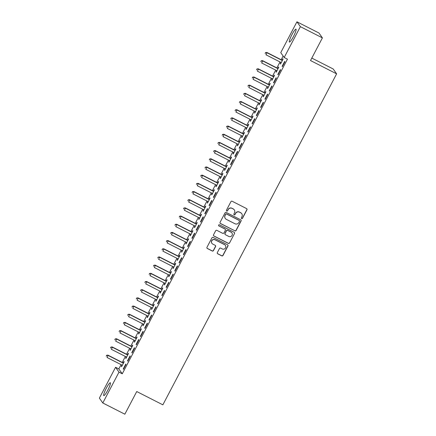 <?xml version="1.0" encoding="UTF-8"?>
<svg xmlns="http://www.w3.org/2000/svg" width="436" height="436" viewBox="0 0 436 436"><rect width="100%" height="100%" fill="white"/><g stroke="black" fill="none" stroke-linecap="round" stroke-linejoin="round"><path stroke-width="0.65" d="M241.62 218.616A0.638 0.627 144.7 0 0 242.476 218.338L246.956 209.809A0.91 0.894 144.7 0 0 246.58 208.599L232.159 201.252A0.91 0.894 144.7 0 0 230.933 201.65L226.453 210.179A0.638 0.627 144.7 0 0 226.72 211.029A0.638 0.627 144.7 0 0 227.576 210.752L228.159 209.651A2.91 2.867 144.7 0 1 232.072 208.386L233.271 208.997A2.91 2.867 144.7 0 1 234.486 212.872L233.909 213.972A0.638 0.627 144.7 0 0 234.17 214.823A0.638 0.627 144.7 0 0 235.026 214.545L235.609 213.444A2.91 2.867 144.7 0 1 239.522 212.179L240.721 212.79A2.91 2.867 144.7 0 1 241.936 216.665L241.359 217.766A0.638 0.627 144.7 0 0 241.62 218.616M241.353 218.354A0.638 0.627 144.7 0 0 242.383 218.207L246.863 209.678A0.91 0.894 144.7 0 0 246.852 208.811M226.453 210.768A0.638 0.627 144.7 0 0 227.483 210.621L228.159 209.651M233.903 214.561A0.638 0.627 144.7 0 0 234.933 214.414L235.609 213.444M106.33 388.154A7.232 1.117 117 0 1 110.335 382.732A7.232 1.117 117 0 1 107.779 390.204A7.232 1.117 117 0 1 103.773 395.621A7.232 1.117 117 0 1 106.33 388.154M291.962 34.58A7.232 1.117 117 0 1 295.968 29.158A7.232 1.117 117 0 1 293.412 36.629A7.232 1.117 117 0 1 289.406 42.047A7.232 1.117 117 0 1 291.962 34.58M217.341 252.58A0.91 0.894 144.7 0 0 217.722 253.796L221.766 255.856A0.91 0.894 144.7 0 0 222.992 255.458L227.963 245.98A0.91 0.894 144.7 0 0 227.587 244.77L213.166 237.429A0.91 0.894 144.7 0 0 211.945 237.827L206.969 247.299A0.91 0.894 144.7 0 0 207.345 248.509L212.234 251A0.91 0.894 144.7 0 0 213.455 250.602L215.586 246.547A0.91 0.894 144.7 0 0 215.204 245.337L212.784 244.106A2.436 2.398 144.7 0 1 212.098 240.389A2.436 2.398 144.7 0 1 215.041 239.811L224.529 244.64A2.436 2.398 144.7 0 1 225.221 248.357A2.436 2.398 144.7 0 1 222.278 248.94L220.692 248.133A0.91 0.894 144.7 0 0 219.472 248.525L217.341 252.58M121.083 364.638L118.826 368.938L122.26 373.799L287.449 59.165L284.185 57.503L280.746 52.642L296.938 21.8L300.377 26.661L284.185 57.503M122.26 373.799L118.995 372.137L102.803 402.978L99.37 398.117L115.562 367.276L118.995 372.137M296.938 21.8L318.972 33.022L322.411 37.883L310.514 60.544L336.63 73.842L162.857 404.837L136.741 391.539L124.843 414.2L102.803 402.978M322.411 37.883L300.377 26.661M234.879 230.878A0.91 0.894 144.7 0 0 236.099 230.486L241.075 221.008A0.91 0.894 144.7 0 0 240.699 219.799L226.279 212.457A0.91 0.894 144.7 0 0 225.052 212.85L220.076 222.327A0.91 0.894 144.7 0 0 220.458 223.537L234.786 230.748A0.91 0.894 144.7 0 0 236.007 230.355L240.983 220.878A0.91 0.894 144.7 0 0 240.966 220.011M234.519 233.494L229.543 242.972A0.91 0.894 144.7 0 1 228.322 243.364L213.902 236.023A0.91 0.894 144.7 0 1 213.526 234.813L215.651 230.758A0.91 0.894 144.7 0 1 216.877 230.366L222.725 233.342A0.91 0.894 144.7 0 0 223.946 232.944L225.358 230.257A0.91 0.894 144.7 0 0 224.981 229.047L218.888 225.946A0.638 0.627 144.7 0 1 218.709 224.971A0.638 0.627 144.7 0 1 219.482 224.823L234.143 232.284A0.91 0.894 144.7 0 1 234.519 233.494L229.543 242.972M336.63 73.842L333.197 68.981L311.805 58.086M127.497 360.823L127.732 361.15L130.31 356.239L130.075 355.912L127.497 360.823L127.819 360.981M126.298 356.931L125.639 358.19L125.873 358.523L128.451 353.612L128.217 353.285L127.525 354.61M136.087 344.456L136.321 344.789L138.899 339.878L138.664 339.551L136.087 344.456L136.408 344.62M134.893 340.571L134.228 341.829L134.462 342.156L137.04 337.251L136.806 336.924L136.114 338.243M144.676 328.095L144.91 328.428L147.488 323.517L147.254 323.19L144.676 328.095L144.997 328.259M143.482 324.21L142.823 325.469L143.052 325.796L145.629 320.891L145.395 320.558L144.703 321.882M153.27 311.735L153.499 312.067L156.077 307.157L155.843 306.83L153.27 311.735L153.586 311.898M152.071 307.849L151.412 309.108L151.641 309.435L154.219 304.53L153.99 304.197L153.292 305.522M161.86 295.374L162.088 295.701L164.666 290.796L164.437 290.463L161.86 295.374L162.176 295.537M160.661 291.488L160.001 292.747L160.23 293.074L162.808 288.163L162.579 287.836L161.881 289.161M170.449 279.013L170.683 279.34L173.256 274.435L173.027 274.102L170.449 279.013L170.77 279.176M169.25 275.127L168.59 276.386L168.825 276.713L171.397 271.802L171.168 271.475L170.471 272.8M179.038 262.652L179.272 262.979L181.85 258.068L181.616 257.741L179.038 262.652L179.36 262.815M177.839 258.766L177.18 260.025L177.414 260.352L179.992 255.442L179.757 255.115L179.06 256.439M187.627 246.291L187.862 246.618L190.439 241.708L190.205 241.381L187.627 246.291L187.949 246.454M186.434 242.4L185.769 243.659L186.003 243.991L188.581 239.081L188.347 238.754L187.654 240.078M196.216 229.93L196.451 230.257L199.029 225.347L198.794 225.02L196.216 229.93L196.538 230.088M195.023 226.039L194.358 227.298L194.592 227.63L197.17 222.72L196.936 222.393L196.244 223.717M204.811 213.564L205.04 213.896L207.618 208.986L207.383 208.659L204.811 213.564L205.127 213.727M203.612 209.678L202.953 210.937L203.181 211.264L205.759 206.359L205.525 206.026L204.833 207.351M213.4 197.203L213.629 197.535L216.207 192.625L215.978 192.298L213.4 197.203L213.716 197.366M212.201 193.317L211.542 194.576L211.771 194.903L214.349 189.998L214.12 189.665L213.422 190.99M221.989 180.842L222.218 181.169L224.796 176.264L224.567 175.937L221.989 180.842L222.305 181.005M220.79 176.956L220.131 178.215L220.365 178.542L222.938 173.637L222.709 173.305L222.011 174.629M230.579 164.481L230.813 164.808L233.385 159.903L233.156 159.571L230.579 164.481L230.9 164.645M229.38 160.595L228.72 161.854L228.955 162.181L231.532 157.271L231.298 156.944L230.6 158.268M239.168 148.12L239.402 148.447L241.98 143.542L241.746 143.21L239.168 148.12L239.489 148.284M237.969 144.234L237.309 145.493L237.544 145.82L240.122 140.91L239.887 140.583L239.19 141.907M247.757 131.759L247.991 132.086L250.569 127.176L250.335 126.849L247.757 131.759L248.079 131.923M246.563 127.868L245.899 129.127L246.133 129.459L248.711 124.549L248.476 124.222L247.784 125.546M256.346 115.398L256.581 115.725L259.158 110.815L258.924 110.488L256.346 115.398L256.668 115.562M255.153 111.507L254.493 112.766L254.722 113.098L257.3 108.188L257.066 107.861L256.373 109.185M264.941 99.037L265.17 99.364L267.748 94.454L267.513 94.127L264.941 99.037L265.257 99.195M263.742 95.146L263.082 96.405L263.311 96.738L265.889 91.827L265.66 91.5L264.963 92.824M273.53 82.671L273.759 83.004L276.337 78.093L276.108 77.766L273.53 82.671L273.846 82.835M272.331 78.785L271.672 80.044L271.901 80.371L274.478 75.466L274.249 75.134L273.552 76.458M282.119 66.31L282.354 66.643L284.926 61.732L284.697 61.405L282.119 66.31L282.441 66.474M280.92 62.424L280.261 63.683L280.495 64.01L283.068 59.105L282.839 58.773L282.141 60.097M283.122 55.999L281.16 59.732M279.999 61.945L276.865 67.918M275.705 70.125L272.571 76.098M271.41 78.306L268.276 84.279M267.115 86.486L263.982 92.459M262.821 94.666L259.687 100.64M258.526 102.852L255.387 108.82M254.226 111.033L251.092 117.001M249.932 119.213L246.798 125.181M245.637 127.394L242.503 133.362M241.342 135.574L238.209 141.542M237.048 143.755L233.914 149.722M232.753 151.935L229.619 157.903M228.459 160.116L225.325 166.083M224.164 168.296L221.03 174.264M219.869 176.476L216.736 182.444M215.575 184.657L212.441 190.625M211.28 192.837L208.146 198.811M206.986 201.018L203.852 206.991M202.691 209.198L199.552 215.171M198.391 217.379L195.257 223.352M194.096 225.559L190.963 231.532M189.802 233.745L186.668 239.713M185.507 241.925L182.373 247.893M181.213 250.106L178.079 256.074M176.918 258.286L173.784 264.254M172.623 266.467L169.49 272.435M168.329 274.647L165.195 280.615M164.034 282.828L160.9 288.796M159.74 291.008L156.606 296.976M155.445 299.189L152.311 305.156M151.15 307.369L148.017 313.337M146.856 315.55L143.716 321.523M142.556 323.73L139.422 329.703M138.261 331.91L135.127 337.884M133.966 340.091L130.833 346.064M129.672 348.271L126.538 354.245M125.377 356.457L122.244 362.425M276.626 70.605L275.966 71.864L276.201 72.191L278.773 67.286L278.544 66.953L277.846 68.278M277.825 74.491L278.054 74.823L280.631 69.913L280.403 69.586L277.825 74.491L278.141 74.654M268.036 86.966L267.377 88.225L267.606 88.552L270.184 83.647L269.955 83.32L269.257 84.639M269.235 90.852L269.464 91.184L272.042 86.274L271.813 85.947L269.235 90.852L269.552 91.015M259.447 103.327L258.788 104.586L259.017 104.918L261.595 100.008L261.36 99.681L260.668 101.005M260.646 107.218L260.875 107.545L263.453 102.634L263.219 102.307L260.646 107.218L260.962 107.376M250.858 119.687L250.193 120.946L250.428 121.279L253.005 116.368L252.771 116.041L252.079 117.366M252.052 123.579L252.286 123.906L254.864 118.995L254.629 118.668L252.052 123.579L252.373 123.742M242.269 136.054L241.604 137.313L241.838 137.64L244.416 132.729L244.182 132.402L243.49 133.727M243.462 139.94L243.697 140.267L246.275 135.362L246.04 135.029L243.462 139.94L243.784 140.103M233.674 152.415L233.015 153.674L233.249 154.001L235.827 149.09L235.593 148.763L234.895 150.088M234.873 156.301L235.108 156.628L237.685 151.723L237.451 151.39L234.873 156.301L235.195 156.464M225.085 168.776L224.426 170.035L224.66 170.362L227.232 165.451L227.003 165.124L226.306 166.448M226.284 172.661L226.518 172.988L229.091 168.083L228.862 167.751L226.284 172.661L226.606 172.825M216.496 185.137L215.836 186.395L216.065 186.722L218.643 181.817L218.414 181.485L217.717 182.809M217.695 189.022L217.924 189.355L220.502 184.444L220.273 184.117L217.695 189.022L218.011 189.186M207.907 201.497L207.247 202.756L207.476 203.083L210.054 198.178L209.825 197.846L209.127 199.17M209.106 205.383L209.335 205.716L211.912 200.805L211.678 200.478L209.106 205.383L209.422 205.547M199.317 217.858L198.658 219.117L198.887 219.444L201.465 214.539L201.23 214.212L200.538 215.537M200.511 221.75L200.745 222.077L203.323 217.166L203.089 216.839L200.511 221.75L200.833 221.908M190.728 234.219L190.063 235.478L190.298 235.811L192.875 230.9L192.641 230.573L191.949 231.898M191.922 238.111L192.156 238.438L194.734 233.527L194.5 233.2L191.922 238.111L192.243 238.269M182.134 250.58L181.474 251.839L181.708 252.172L184.286 247.261L184.052 246.934L183.354 248.258M183.333 254.471L183.567 254.798L186.145 249.888L185.91 249.561L183.333 254.471L183.654 254.635M173.544 266.946L172.885 268.205L173.119 268.532L175.697 263.622L175.463 263.295L174.765 264.619M174.743 270.832L174.978 271.159L177.55 266.254L177.321 265.922L174.743 270.832L175.065 270.996M164.955 283.307L164.296 284.566L164.53 284.893L167.102 279.983L166.874 279.656L166.176 280.98M166.154 287.193L166.383 287.52L168.961 282.615L168.732 282.283L166.154 287.193L166.47 287.357M156.366 299.668L155.707 300.927L155.935 301.254L158.513 296.344L158.284 296.017L157.587 297.341M157.565 303.554L157.794 303.881L160.372 298.976L160.143 298.649L157.565 303.554L157.881 303.718M147.777 316.029L147.117 317.288L147.346 317.615L149.924 312.71L149.69 312.378L148.998 313.702M148.976 319.915L149.205 320.247L151.782 315.337L151.548 315.01L148.976 319.915L149.292 320.079M139.188 332.39L138.523 333.649L138.757 333.976L141.335 329.071L141.101 328.739L140.408 330.063M140.381 336.276L140.615 336.608L143.193 331.698L142.959 331.371L140.381 336.276L140.703 336.439M130.598 348.751L129.933 350.01L130.168 350.342L132.746 345.432L132.511 345.105L131.819 346.429M131.792 352.642L132.026 352.969L134.604 348.059L134.37 347.732L131.792 352.642L132.113 352.8M122.004 365.112L121.344 366.371L121.579 366.703L124.156 361.793L123.922 361.466L123.225 362.79M123.203 369.003L123.437 369.33L126.015 364.42L125.781 364.093L123.203 369.003L123.524 369.167M118.826 368.938L115.562 367.276M280.261 63.683L280.582 63.847M275.966 71.864L276.288 72.027M271.672 80.044L271.988 80.208M267.377 88.225L267.693 88.388M263.082 96.405L263.399 96.569M258.788 104.586L259.104 104.749M254.493 112.766L254.809 112.929M250.193 120.946L250.515 121.11M245.899 129.127L246.22 129.29M241.604 137.313L241.925 137.471M237.309 145.493L237.631 145.651M233.015 153.674L233.336 153.837M228.72 161.854L229.042 162.018M224.426 170.035L224.747 170.198M220.131 178.215L220.453 178.379M215.836 186.395L216.152 186.559M211.542 194.576L211.858 194.739M207.247 202.756L207.563 202.92M202.953 210.937L203.269 211.1M198.658 219.117L198.974 219.281M194.358 227.298L194.679 227.461M190.063 235.478L190.385 235.642M185.769 243.659L186.09 243.822M181.474 251.839L181.796 252.003M177.18 260.025L177.501 260.183M172.885 268.205L173.206 268.363M168.59 276.386L168.912 276.544M164.296 284.566L164.617 284.73M160.001 292.747L160.317 292.91M155.707 300.927L156.023 301.091M151.412 309.108L151.728 309.271M147.117 317.288L147.433 317.452M142.823 325.469L143.139 325.632M138.523 333.649L138.844 333.812M134.228 341.829L134.55 341.993M129.933 350.01L130.255 350.173M125.639 358.19L125.96 358.354M121.344 366.371L121.666 366.534M241.751 213.678L241.658 213.547A2.91 2.867 144.7 0 0 240.628 212.659L240.721 212.79M235.516 213.313A2.91 2.867 144.7 0 1 239.429 212.049L240.628 212.659M234.301 209.885L234.208 209.754A2.91 2.867 144.7 0 0 233.178 208.866L233.271 208.997M228.066 209.514A2.91 2.867 144.7 0 1 231.979 208.255L233.178 208.866M220.093 223.194A0.91 0.894 144.7 0 0 220.365 223.406L234.786 230.748M239.489 221.319A0.638 0.627 144.7 0 0 239.228 220.474L226.567 214.027A0.638 0.627 144.7 0 0 225.712 214.305L225.101 215.471A2.91 2.867 144.7 0 0 226.317 219.346L234.966 223.75A2.91 2.867 144.7 0 0 238.879 222.485L239.489 221.319M239.451 220.671L239.359 220.54A0.638 0.627 144.7 0 0 239.13 220.344L239.228 220.474M225.287 218.458L225.194 218.327A2.91 2.867 144.7 0 1 225.009 215.34L225.619 214.174A0.638 0.627 144.7 0 1 226.475 213.896L239.13 220.344M213.536 235.68A0.91 0.894 144.7 0 0 213.809 235.892L228.23 243.234A0.91 0.894 144.7 0 0 229.45 242.841M225.298 229.325L225.205 229.189A0.91 0.894 144.7 0 0 224.883 228.911L218.888 225.946M228.791 236.432A2.436 2.398 144.7 0 0 231.908 232.879A2.436 2.398 144.7 0 0 231.047 232.137L227.701 230.431A0.91 0.894 144.7 0 0 226.48 230.829L225.069 233.516A0.91 0.894 144.7 0 0 225.445 234.726L228.791 236.432M231.908 232.879L231.816 232.748A2.436 2.398 144.7 0 0 230.955 232.001L231.047 232.137M225.123 234.448L225.031 234.317A0.91 0.894 144.7 0 1 224.976 233.385L226.388 230.693A0.91 0.894 144.7 0 1 227.608 230.301L230.955 232.001M234.426 233.364A0.91 0.894 144.7 0 0 234.415 232.497M225.39 245.386L225.298 245.255A2.436 2.398 144.7 0 0 224.436 244.509L224.529 244.64M211.923 243.359L211.831 243.228A2.436 2.398 144.7 0 1 214.948 239.675L224.436 244.509M206.98 248.166A0.91 0.894 144.7 0 0 207.253 248.378L212.141 250.869A0.91 0.894 144.7 0 0 213.362 250.471L215.493 246.416A0.91 0.894 144.7 0 0 215.477 245.55M217.357 253.447A0.91 0.894 144.7 0 0 217.629 253.659L221.673 255.719A0.91 0.894 144.7 0 0 222.9 255.327L227.87 245.85A0.91 0.894 144.7 0 0 227.859 244.988M282.528 60.13L281.999 60.086A0.926 0.91 -35.3 0 1 281.661 59.988L266.81 52.429L267.039 52.756L265.965 54.8L280.822 62.364A0.926 0.91 -35.3 0 1 281.095 62.577L281.187 62.686M282.375 60.43L282.228 60.413A0.926 0.91 -35.3 0 1 281.896 60.321L267.039 52.756L265.497 52.598L265.159 53.546L265.589 52.729M265.497 52.598L266.81 52.429M278.233 68.316L277.705 68.267A0.926 0.91 -35.3 0 1 277.367 68.169L262.51 60.609L262.745 60.936L261.671 62.98L276.528 70.545A0.926 0.91 -35.3 0 1 276.8 70.757L276.893 70.866M278.081 68.61L277.934 68.594A0.926 0.91 -35.3 0 1 277.601 68.501L262.745 60.936L261.197 60.778L260.864 61.727L261.295 60.909M261.197 60.778L262.51 60.609M273.939 76.496L273.405 76.447A0.926 0.91 -35.3 0 1 273.072 76.349L258.216 68.79L258.45 69.117L257.376 71.161L272.228 78.725A0.926 0.91 -35.3 0 1 272.505 78.938L272.598 79.047M273.786 76.791L273.639 76.774A0.926 0.91 -35.3 0 1 273.307 76.681L258.45 69.117L256.902 68.959L256.57 69.913L256.995 69.09M256.902 68.959L258.216 68.79M269.644 84.677L269.11 84.628A0.926 0.91 -35.3 0 1 268.778 84.535L253.921 76.97L254.155 77.297L253.082 79.341L267.933 86.906A0.926 0.91 -35.3 0 1 268.211 87.118L268.304 87.227M269.492 84.971L269.344 84.955A0.926 0.91 -35.3 0 1 269.007 84.862L254.155 77.297L252.608 77.139L252.275 78.093L252.7 77.27M252.608 77.139L253.921 76.97M265.35 92.857L264.815 92.808A0.926 0.91 -35.3 0 1 264.483 92.715L249.626 85.151L249.861 85.478L248.787 87.522L263.638 95.086A0.926 0.91 -35.3 0 1 263.916 95.299L264.009 95.413M265.197 93.151L265.05 93.141A0.926 0.91 -35.3 0 1 264.712 93.042L249.861 85.478L248.313 85.32L247.975 86.274L248.406 85.456M248.313 85.32L249.626 85.151M261.055 101.038L260.521 100.989A0.926 0.91 -35.3 0 1 260.188 100.896L245.332 93.331L245.566 93.658L244.492 95.707L259.344 103.267A0.926 0.91 -35.3 0 1 259.616 103.485L259.714 103.594M260.897 101.332L260.755 101.321A0.926 0.91 -35.3 0 1 260.417 101.223L245.566 93.658L244.018 93.506L243.68 94.454L244.111 93.636M244.018 93.506L245.332 93.331M256.76 109.218L256.226 109.169A0.926 0.91 -35.3 0 1 255.894 109.076L241.037 101.512L241.272 101.839L240.198 103.888L255.049 111.447A0.926 0.91 -35.3 0 1 255.322 111.665L255.42 111.774M256.602 109.512L256.461 109.501A0.926 0.91 -35.3 0 1 256.123 109.403L241.272 101.839L239.724 101.686L239.386 102.634L239.816 101.817M239.724 101.686L241.037 101.512M252.466 117.398L251.932 117.349A0.926 0.91 -35.3 0 1 251.599 117.257L236.743 109.692L236.977 110.019L235.903 112.068L250.755 119.628A0.926 0.91 -35.3 0 1 251.027 119.846L251.125 119.955M252.308 117.693L252.166 117.682A0.926 0.91 -35.3 0 1 251.828 117.584L236.977 110.019L235.429 109.867L235.091 110.815L235.522 109.997M235.429 109.867L236.743 109.692M248.171 125.579L247.637 125.53A0.926 0.91 -35.3 0 1 247.299 125.437L232.448 117.873L232.682 118.2L231.609 120.249L246.46 127.808A0.926 0.91 -35.3 0 1 246.732 128.026L246.831 128.135M248.013 125.873L247.871 125.862A0.926 0.91 -35.3 0 1 247.534 125.764L232.682 118.2L231.135 118.047L230.797 118.995L231.227 118.178M231.135 118.047L232.448 117.873M243.877 133.759L243.343 133.716A0.926 0.91 -35.3 0 1 243.005 133.618L228.153 126.053L228.382 126.386L227.309 128.429L242.165 135.988A0.926 0.91 -35.3 0 1 242.438 136.206L242.53 136.315M243.719 134.054L243.577 134.043A0.926 0.91 -35.3 0 1 243.239 133.945L228.382 126.386L226.84 126.227L226.502 127.176L226.933 126.358M226.84 126.227L228.153 126.053M239.582 141.94L239.048 141.896A0.926 0.91 -35.3 0 1 238.71 141.798L223.859 134.234L224.088 134.566L223.014 136.61L237.871 144.174A0.926 0.91 -35.3 0 1 238.143 144.387L238.236 144.496M239.424 142.234L239.277 142.223A0.926 0.91 -35.3 0 1 238.944 142.125L224.088 134.566L222.545 134.408L222.207 135.356L222.638 134.539M222.545 134.408L223.859 134.234M235.282 150.12L234.753 150.077A0.926 0.91 -35.3 0 1 234.415 149.979L219.564 142.414L219.793 142.746L218.719 144.79L233.576 152.355A0.926 0.91 -35.3 0 1 233.849 152.567L233.941 152.676M235.129 150.415L234.982 150.404A0.926 0.91 -35.3 0 1 234.65 150.306L219.793 142.746L218.251 142.588L217.913 143.537L218.343 142.719M218.251 142.588L219.564 142.414M230.987 158.301L230.459 158.257A0.926 0.91 -35.3 0 1 230.121 158.159L215.27 150.594L215.498 150.927L214.425 152.971L229.282 160.535A0.926 0.91 -35.3 0 1 229.554 160.748L229.647 160.857M230.835 158.595L230.688 158.584A0.926 0.91 -35.3 0 1 230.355 158.486L215.498 150.927L213.956 150.769L213.618 151.717L214.049 150.9M213.956 150.769L215.27 150.594M226.693 166.481L226.164 166.438A0.926 0.91 -35.3 0 1 225.826 166.339L210.975 158.775L211.204 159.107L210.13 161.151L224.987 168.716A0.926 0.91 -35.3 0 1 225.259 168.928L225.352 169.037M226.54 166.775L226.393 166.765A0.926 0.91 -35.3 0 1 226.061 166.666L211.204 159.107L209.662 158.949L209.324 159.898L209.754 159.08M209.662 158.949L210.975 158.775M222.398 174.662L221.87 174.618A0.926 0.91 -35.3 0 1 221.532 174.52L206.675 166.961L206.909 167.288L205.836 169.332L220.692 176.896A0.926 0.91 -35.3 0 1 220.965 177.109L221.057 177.218M222.246 174.956L222.098 174.945A0.926 0.91 -35.3 0 1 221.766 174.852L206.909 167.288L205.361 167.13L205.029 168.078L205.46 167.261M205.361 167.13L206.675 166.961M218.104 182.842L217.569 182.798A0.926 0.91 -35.3 0 1 217.237 182.7L202.38 175.141L202.615 175.468L201.541 177.512L216.392 185.077A0.926 0.91 -35.3 0 1 216.67 185.289L216.763 185.398M217.951 183.142L217.804 183.125A0.926 0.91 -35.3 0 1 217.471 183.033L202.615 175.468L201.067 175.31L200.734 176.258L201.16 175.441M201.067 175.31L202.38 175.141M213.809 191.028L213.275 190.979A0.926 0.91 -35.3 0 1 212.942 190.881L198.086 183.322L198.32 183.649L197.246 185.692L212.098 193.257A0.926 0.91 -35.3 0 1 212.376 193.47L212.468 193.579M213.656 191.322L213.509 191.306A0.926 0.91 -35.3 0 1 213.171 191.213L198.32 183.649L196.772 183.491L196.44 184.439L196.865 183.621M196.772 183.491L198.086 183.322M209.514 199.208L208.98 199.159A0.926 0.91 -35.3 0 1 208.648 199.061L193.791 191.502L194.025 191.829L192.952 193.873L207.803 201.437A0.926 0.91 -35.3 0 1 208.081 201.65L208.174 201.759M209.362 199.503L209.215 199.486A0.926 0.91 -35.3 0 1 208.877 199.394L194.025 191.829L192.478 191.671L192.14 192.625L192.57 191.802M192.478 191.671L193.791 191.502M205.22 207.389L204.686 207.34A0.926 0.91 -35.3 0 1 204.353 207.247L189.496 199.683L189.731 200.01L188.657 202.053L203.508 209.618A0.926 0.91 -35.3 0 1 203.781 209.83L203.879 209.939M205.067 207.683L204.92 207.667A0.926 0.91 -35.3 0 1 204.582 207.574L189.731 200.01L188.183 199.852L187.845 200.805L188.276 199.982M188.183 199.852L189.496 199.683M200.925 215.569L200.391 215.52A0.926 0.91 -35.3 0 1 200.059 215.428L185.202 207.863L185.436 208.19L184.363 210.234L199.214 217.798A0.926 0.91 -35.3 0 1 199.486 218.011L199.584 218.12M200.767 215.864L200.625 215.847A0.926 0.91 -35.3 0 1 200.288 215.755L185.436 208.19L183.888 208.032L183.551 208.986L183.981 208.168M183.888 208.032L185.202 207.863M196.631 223.75L196.096 223.701A0.926 0.91 -35.3 0 1 195.764 223.608L180.907 216.043L181.142 216.37L180.068 218.414L194.919 225.979A0.926 0.91 -35.3 0 1 195.192 226.197L195.29 226.306M196.473 224.044L196.331 224.033A0.926 0.91 -35.3 0 1 195.993 223.935L181.142 216.37L179.594 216.212L179.256 217.166L179.686 216.349M179.594 216.212L180.907 216.043M192.336 231.93L191.802 231.881A0.926 0.91 -35.3 0 1 191.464 231.789L176.613 224.224L176.847 224.551L175.773 226.6L190.625 234.159A0.926 0.91 -35.3 0 1 190.897 234.377L190.995 234.486M192.178 232.225L192.036 232.214A0.926 0.91 -35.3 0 1 191.698 232.115L176.847 224.551L175.299 224.398L174.961 225.347L175.392 224.529M175.299 224.398L176.613 224.224M188.041 240.111L187.507 240.062A0.926 0.91 -35.3 0 1 187.169 239.969L172.318 232.404L172.547 232.731L171.473 234.781L186.33 242.34A0.926 0.91 -35.3 0 1 186.603 242.558L186.695 242.667M187.883 240.405L187.742 240.394A0.926 0.91 -35.3 0 1 187.404 240.296L172.547 232.731L171.005 232.579L170.667 233.527L171.097 232.71M171.005 232.579L172.318 232.404M183.747 248.291L183.213 248.242A0.926 0.91 -35.3 0 1 182.875 248.149L168.024 240.585L168.252 240.912L167.179 242.961L182.035 250.52A0.926 0.91 -35.3 0 1 182.308 250.738L182.401 250.847M183.589 248.585L183.442 248.575A0.926 0.91 -35.3 0 1 183.109 248.476L168.252 240.912L166.71 240.759L166.372 241.708L166.803 240.89M166.71 240.759L168.024 240.585M179.447 256.472L178.918 256.428A0.926 0.91 -35.3 0 1 178.58 256.33L163.729 248.765L163.958 249.092L162.884 251.141L177.741 258.701A0.926 0.91 -35.3 0 1 178.013 258.919L178.106 259.028M179.294 256.766L179.147 256.755A0.926 0.91 -35.3 0 1 178.815 256.657L163.958 249.092L162.415 248.94L162.078 249.888L162.508 249.07M162.415 248.94L163.729 248.765M175.152 264.652L174.623 264.608A0.926 0.91 -35.3 0 1 174.286 264.51L159.434 256.946L159.663 257.278L158.59 259.322L173.446 266.887A0.926 0.91 -35.3 0 1 173.719 267.099L173.811 267.208M175 264.946L174.852 264.935A0.926 0.91 -35.3 0 1 174.52 264.837L159.663 257.278L158.121 257.12L157.783 258.068L158.214 257.251M158.121 257.12L159.434 256.946M170.858 272.832L170.329 272.789A0.926 0.91 -35.3 0 1 169.991 272.691L155.14 265.126L155.369 265.459L154.295 267.502L169.152 275.067A0.926 0.91 -35.3 0 1 169.424 275.28L169.517 275.389M170.705 273.127L170.558 273.116A0.926 0.91 -35.3 0 1 170.225 273.018L155.369 265.459L153.826 265.301L153.488 266.249L153.919 265.431M153.826 265.301L155.14 265.126M166.563 281.013L166.034 280.969A0.926 0.91 -35.3 0 1 165.696 280.871L150.84 273.307L151.074 273.639L150 275.683L164.857 283.247A0.926 0.91 -35.3 0 1 165.13 283.46L165.222 283.569M166.41 281.307L166.263 281.296A0.926 0.91 -35.3 0 1 165.931 281.198L151.074 273.639L149.526 273.481L149.194 274.429L149.624 273.612M149.526 273.481L150.84 273.307M162.268 289.193L161.734 289.15A0.926 0.91 -35.3 0 1 161.402 289.052L146.545 281.487L146.779 281.82L145.706 283.863L160.557 291.428A0.926 0.91 -35.3 0 1 160.835 291.64L160.928 291.749M162.116 289.488L161.969 289.477A0.926 0.91 -35.3 0 1 161.636 289.379L146.779 281.82L145.232 281.661L144.899 282.61L145.324 281.792M145.232 281.661L146.545 281.487M157.974 297.374L157.44 297.33A0.926 0.91 -35.3 0 1 157.107 297.232L142.25 289.673L142.485 290L141.411 292.044L156.262 299.608A0.926 0.91 -35.3 0 1 156.54 299.821L156.633 299.93M157.821 297.668L157.674 297.657A0.926 0.91 -35.3 0 1 157.336 297.565L142.485 290L140.937 289.842L140.605 290.79L141.03 289.973M140.937 289.842L142.25 289.673M153.679 305.554L153.145 305.511A0.926 0.91 -35.3 0 1 152.813 305.413L137.956 297.853L138.19 298.18L137.117 300.224L151.968 307.789A0.926 0.91 -35.3 0 1 152.246 308.001L152.338 308.11M153.526 305.854L153.379 305.838A0.926 0.91 -35.3 0 1 153.041 305.745L138.19 298.18L136.642 298.022L136.305 298.971L136.735 298.153M136.642 298.022L137.956 297.853M149.385 313.735L148.85 313.691A0.926 0.91 -35.3 0 1 148.518 313.593L133.661 306.034L133.896 306.361L132.822 308.405L147.673 315.969A0.926 0.91 -35.3 0 1 147.946 316.182L148.044 316.291M149.232 314.034L149.085 314.018A0.926 0.91 -35.3 0 1 148.747 313.925L133.896 306.361L132.348 306.203L132.01 307.151L132.44 306.334M132.348 306.203L133.661 306.034M145.09 321.921L144.556 321.872A0.926 0.91 -35.3 0 1 144.223 321.773L129.367 314.214L129.601 314.541L128.527 316.585L143.379 324.15A0.926 0.91 -35.3 0 1 143.651 324.362L143.749 324.471M144.932 322.215L144.79 322.199A0.926 0.91 -35.3 0 1 144.452 322.106L129.601 314.541L128.053 314.383L127.715 315.332L128.146 314.514M128.053 314.383L129.367 314.214M140.795 330.101L140.261 330.052A0.926 0.91 -35.3 0 1 139.929 329.954L125.072 322.395L125.306 322.722L124.233 324.766L139.084 332.33A0.926 0.91 -35.3 0 1 139.357 332.543L139.455 332.652M140.637 330.395L140.496 330.379A0.926 0.91 -35.3 0 1 140.158 330.286L125.306 322.722L123.759 322.564L123.421 323.517L123.851 322.695M123.759 322.564L125.072 322.395M136.501 338.282L135.967 338.232A0.926 0.91 -35.3 0 1 135.629 338.14L120.777 330.575L121.012 330.902L119.938 332.946L134.789 340.511A0.926 0.91 -35.3 0 1 135.062 340.723L135.16 340.832M136.343 338.576L136.201 338.559A0.926 0.91 -35.3 0 1 135.863 338.467L121.012 330.902L119.464 330.744L119.126 331.698L119.557 330.88M119.464 330.744L120.777 330.575M132.206 346.462L131.672 346.413A0.926 0.91 -35.3 0 1 131.334 346.32L116.483 338.756L116.712 339.083L115.638 341.126L130.495 348.691A0.926 0.91 -35.3 0 1 130.767 348.904L130.86 349.018M132.048 346.756L131.906 346.745A0.926 0.91 -35.3 0 1 131.568 346.647L116.712 339.083L115.169 338.925L114.832 339.878L115.262 339.061M115.169 338.925L116.483 338.756M127.912 354.642L127.377 354.593A0.926 0.91 -35.3 0 1 127.04 354.501L112.188 346.936L112.417 347.263L111.344 349.312L126.2 356.871A0.926 0.91 -35.3 0 1 126.473 357.089L126.565 357.198M127.753 354.937L127.612 354.926A0.926 0.91 -35.3 0 1 127.274 354.828L112.417 347.263L110.875 347.111L110.537 348.059L110.967 347.241M110.875 347.111L112.188 346.936M123.611 362.823L123.083 362.774A0.926 0.91 -35.3 0 1 122.745 362.681L107.894 355.117L108.123 355.444L107.049 357.493L121.906 365.052A0.926 0.91 -35.3 0 1 122.178 365.27L122.271 365.379M123.459 363.117L123.312 363.106A0.926 0.91 -35.3 0 1 122.979 363.008L108.123 355.444L106.58 355.291L106.242 356.239L106.673 355.422M106.58 355.291L107.894 355.117M281.999 60.086L282.228 60.413M281.661 59.988L281.896 60.321M277.705 68.267L277.934 68.594M277.367 68.169L277.601 68.501M273.405 76.447L273.639 76.774M273.072 76.349L273.307 76.681M269.11 84.628L269.344 84.955M268.778 84.535L269.007 84.862M264.815 92.808L265.05 93.141M264.483 92.715L264.712 93.042M260.521 100.989L260.755 101.321M260.188 100.896L260.417 101.223M256.226 109.169L256.461 109.501M255.894 109.076L256.123 109.403M251.932 117.349L252.166 117.682M251.599 117.257L251.828 117.584M247.637 125.53L247.871 125.862M247.299 125.437L247.534 125.764M243.343 133.716L243.577 134.043M243.005 133.618L243.239 133.945M239.048 141.896L239.277 142.223M238.71 141.798L238.944 142.125M234.753 150.077L234.982 150.404M234.415 149.979L234.65 150.306M230.459 158.257L230.688 158.584M230.121 158.159L230.355 158.486M226.164 166.438L226.393 166.765M225.826 166.339L226.061 166.666M221.87 174.618L222.098 174.945M221.532 174.52L221.766 174.852M217.569 182.798L217.804 183.125M217.237 182.7L217.471 183.033M213.275 190.979L213.509 191.306M212.942 190.881L213.171 191.213M208.98 199.159L209.215 199.486M208.648 199.061L208.877 199.394M204.686 207.34L204.92 207.667M204.353 207.247L204.582 207.574M200.391 215.52L200.625 215.847M200.059 215.428L200.288 215.755M196.096 223.701L196.331 224.033M195.764 223.608L195.993 223.935M191.802 231.881L192.036 232.214M191.464 231.789L191.698 232.115M187.507 240.062L187.742 240.394M187.169 239.969L187.404 240.296M183.213 248.242L183.442 248.575M182.875 248.149L183.109 248.476M178.918 256.428L179.147 256.755M178.58 256.33L178.815 256.657M174.623 264.608L174.852 264.935M174.286 264.51L174.52 264.837M170.329 272.789L170.558 273.116M169.991 272.691L170.225 273.018M166.034 280.969L166.263 281.296M165.696 280.871L165.931 281.198M161.734 289.15L161.969 289.477M161.402 289.052L161.636 289.379M157.44 297.33L157.674 297.657M157.107 297.232L157.336 297.565M153.145 305.511L153.379 305.838M152.813 305.413L153.041 305.745M148.85 313.691L149.085 314.018M148.518 313.593L148.747 313.925M144.556 321.872L144.79 322.199M144.223 321.773L144.452 322.106M140.261 330.052L140.496 330.379M139.929 329.954L140.158 330.286M135.967 338.232L136.201 338.559M135.629 338.14L135.863 338.467M131.672 346.413L131.906 346.745M131.334 346.32L131.568 346.647M127.377 354.593L127.612 354.926M127.04 354.501L127.274 354.828M123.083 362.774L123.312 363.106M122.745 362.681L122.979 363.008"/></g></svg>
